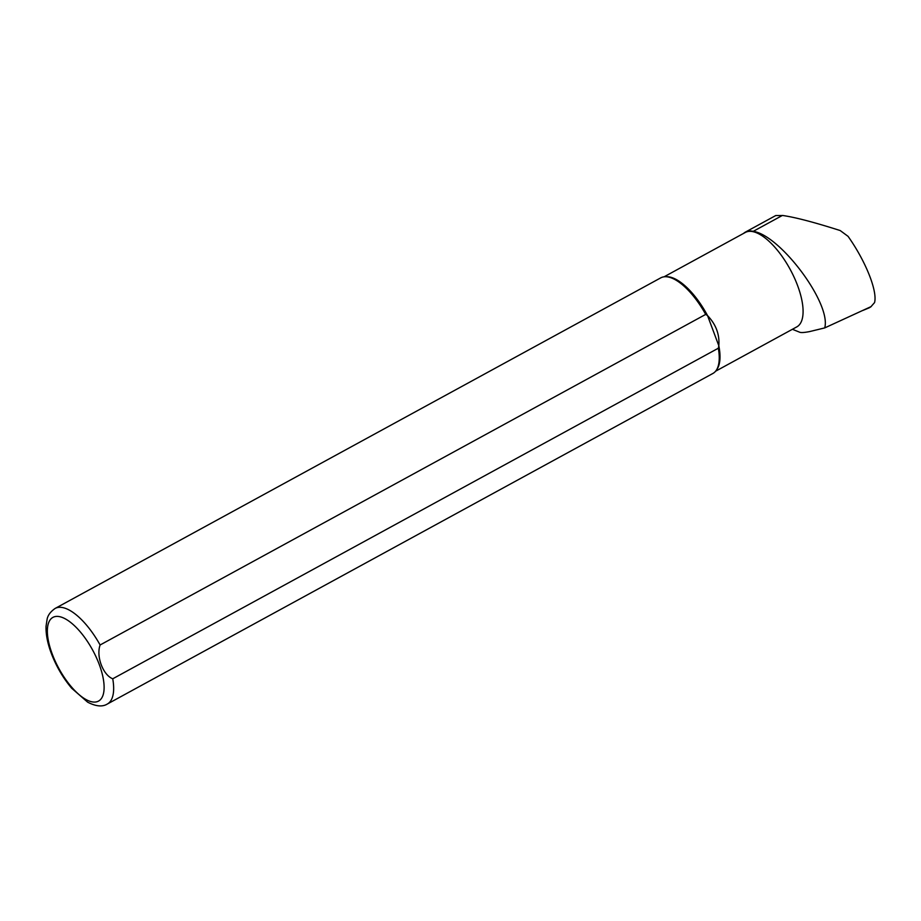 <?xml version="1.0" encoding="UTF-8"?>
<svg xmlns="http://www.w3.org/2000/svg" width="921" height="921" viewBox="0 0 921 921"><rect width="100%" height="100%" fill="white"/><g stroke="black" fill="none" stroke-linecap="round" stroke-linejoin="round"><path stroke-width="1.38" d="M743.592 233.404A54.051 21.816 61.4 0 1 745.388 232.115L775.735 215.549L782.942 215.526C795.479 217.356 814.555 222.364 840.194 230.549L848.068 236.352C865.682 261.219 877.621 291.082 874.559 302.583L870.99 306.647L824.721 327.911L809.651 331.572C804.194 332.631 800.798 332.826 799.497 332.147L792.394 329.292M745.388 232.115A54.051 21.816 61.4 0 1 753.251 231.344C780.317 235.223 831.559 303.619 824.721 327.911M664.076 276.807L745.296 232.472A53.775 21.701 61.4 0 1 790.114 269.277A53.775 21.701 61.4 0 1 796.826 326.874L715.605 371.209M55.122 608.447L660.714 277.877A54.454 21.977 61.4 0 1 665.238 276.726L666.677 276.703A53.775 21.701 61.4 0 1 707.547 315.604L705.693 314.406L100.101 644.988C96.003 656.362 102.956 674.978 112.742 678.789L718.334 348.219A54.454 21.977 61.4 0 1 716.296 370.277A54.454 21.977 61.4 0 1 712.889 373.466L107.297 704.047C102.438 707.052 95.888 706.43 87.645 702.17L71.688 688.252C63.077 678.029 56.273 666.401 51.3 653.357C47.535 643.307 45.785 634.27 46.05 626.245L47.086 619.373C47.754 615.389 50.436 611.751 55.122 608.447A54.454 21.977 61.4 0 1 100.101 644.988M718.334 348.219L718.817 345.743C719.738 334.507 715.985 324.468 707.547 315.604L718.817 345.743A53.775 21.701 61.4 0 1 717.102 369.079L716.296 370.277M665.238 276.726A54.454 21.977 61.4 0 1 705.693 314.406M867.075 308.489L870.195 307.2A3.27 3.074 87.3 0 0 871.174 306.543M870.023 307.269A2.176 2.049 -92.7 0 1 869.274 307.798L862.931 310.423M753.251 231.344L782.39 215.445M112.742 678.789A54.454 21.977 61.4 0 1 107.297 704.047M52.209 653.968A47.65 19.226 61.4 0 1 73.749 625.06A47.65 19.226 61.4 0 1 101.264 698.671A47.65 19.226 61.4 0 1 52.209 653.968"/></g></svg>
